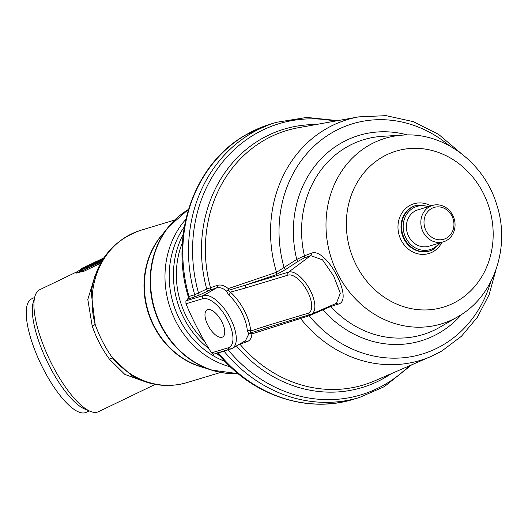 <?xml version="1.0" encoding="UTF-8"?>
<svg xmlns="http://www.w3.org/2000/svg" width="528" height="528" viewBox="0 0 528 528"><rect width="100%" height="100%" fill="white"/><g stroke="black" fill="none" stroke-linecap="round" stroke-linejoin="round"><path stroke-width="0.79" d="M207.689 309.639A15.629 6.943 -120.2 0 0 207.009 309.929A15.629 6.943 -120.2 0 0 208.461 326.218A15.629 6.943 -120.2 0 0 222.05 337.24A15.629 6.943 -120.2 0 0 222.73 336.95A15.629 6.943 -120.2 0 0 221.272 320.668A15.629 6.943 -120.2 0 0 207.689 309.639M431.33 208.646A16.625 14.817 73.2 0 0 426.096 230.822A16.625 14.817 73.2 0 0 446.622 238.016A16.625 14.817 73.2 0 0 451.856 215.84A16.625 14.817 73.2 0 0 431.33 208.646M429.211 206.857A19.001 16.929 73.2 0 0 422.4 230.406A19.001 16.929 73.2 0 0 443.441 241.831A19.001 16.929 73.2 0 0 446.681 240.425A19.001 16.929 73.2 0 0 453.493 216.876A19.001 16.929 73.2 0 0 432.445 205.451A19.001 16.929 73.2 0 0 429.211 206.857M432.445 205.451L417.991 209.821A19.001 16.929 73.2 0 0 414.751 211.226A19.001 16.929 73.2 0 0 407.939 234.775A19.001 16.929 73.2 0 0 428.987 246.2L443.441 241.831M334.996 121.136A141.629 126.185 73.2 0 0 255.004 134.178A141.629 126.185 73.2 0 0 198.508 292.974A2.376 0.719 -115.8 0 1 198.891 295.251L188.06 299.145A2.376 2.119 -106.8 0 0 189.004 296.465A143.715 128.047 73.2 0 1 246.16 134.713A143.715 128.047 73.2 0 1 270.659 124.054L245.85 134.845C194.218 163.601 169.264 234.881 188.397 297.152L188.668 296.551L194.7 294.749L206.719 289.027L217.239 285.41C220.625 284.368 224.314 285.43 228.294 288.605L276.507 272.276L296.729 259.426L304.418 255.809L311.355 253.235C326.377 246.484 354.968 301.475 337.88 304.181L330.805 306.497L309.137 315.757L251.882 333.914C251.724 338.085 249.975 340.738 246.635 341.873L239.164 344.355M228.076 349.78L224.136 351.292A143.715 128.047 73.2 0 0 359.482 397.478L384.292 386.681L411.622 364.861M223.931 351.074A2.376 2.119 -106.8 0 1 224.136 351.292L217.628 352.975M188.06 299.145L185.896 300.848L203.359 295.574A30.169 13.405 59.8 0 1 229.594 316.859A30.169 13.405 59.8 0 1 232.393 348.289L245.487 340.672L248.853 333.854L247.302 330.917A30.169 13.405 -120.2 0 0 228.525 294.842L226.598 291.1C222.928 288.07 219.509 287.047 216.341 288.017L203.359 295.574A2.376 2.119 73.2 0 0 202.607 298.742L185.962 303.772C192.997 320.582 201.518 336.943 211.517 352.856L228.162 347.827A27.793 12.349 -120.2 0 0 227.469 319.631A27.793 12.349 -120.2 0 0 202.607 298.742M217.239 285.41A2.376 2.059 -108.1 0 1 216.341 288.017L209.55 290.235L198.891 295.251M268.237 327.248A2.376 2.119 -106.8 0 1 265.505 326.119L250.642 331.036A32.545 14.454 59.8 0 0 230.386 292.123L228.241 290.387A2.376 1.874 2.9 0 1 226.598 291.1A2.376 1.643 -51.1 0 0 228.294 288.605A2.376 2.059 -108.7 0 1 228.241 290.387L288.671 272.065A23.978 10.652 59.8 0 1 309.817 289.529A23.978 10.652 59.8 0 1 311.249 314.213L336.402 303.29L340.303 293.271L333.65 275.953L322.516 259.835L310.675 255.598L303.745 258.185L298.076 261.32L285.457 269.59L275.814 274.837L246.193 284.896A2.376 2.119 73.2 0 0 245.632 287.938L230.386 292.123A2.376 1.267 -48.4 0 1 228.525 294.842M213.629 354.13L211.517 352.856M185.962 303.772L185.896 300.848M188.397 297.152L187.612 299.264A2.376 2.231 -102.5 0 0 188.668 296.551M267.841 327.367L250.43 333.023A2.376 2.079 -67.3 0 0 248.853 333.854A2.376 1.907 1.5 0 1 251.882 333.914A2.376 2.053 -107.5 0 0 250.43 333.023L250.642 331.036A2.376 1.597 -3.4 0 0 247.302 330.917M308.84 314.992L309.137 315.757A120.298 107.184 73.2 0 0 442.662 345.154A120.298 107.184 73.2 0 0 490.71 281.919M322.76 309.217L323.057 310.009A107.303 95.608 73.2 0 0 439.309 332.891A107.303 95.608 73.2 0 0 461.657 314.378M330.185 305.989A2.376 1.98 -108 0 1 330.805 306.497A101.851 90.743 73.2 0 0 440.114 327.076A101.851 90.743 73.2 0 0 440.18 327.037A101.851 90.743 73.2 0 0 440.246 326.997M303.745 258.185A2.376 1.987 69.5 0 0 304.418 255.809A101.851 90.743 73.2 0 1 346.474 147.193A101.851 90.743 73.2 0 1 382.556 136.31L403.088 135.095A96.967 86.394 73.2 0 0 368.735 145.457A96.967 86.394 73.2 0 0 338.217 274.765A96.967 86.394 73.2 0 0 457.888 316.714A96.967 86.394 73.2 0 0 457.954 316.675L440.18 327.037M298.076 261.32L296.729 259.426A107.303 95.608 73.2 0 1 340.652 143.372A107.303 95.608 73.2 0 1 407.451 134.957M285.457 269.59L284.097 267.663A120.298 107.184 73.2 0 1 332.059 132.693A120.298 107.184 73.2 0 1 449.612 145.9M315.85 124.575A134.963 120.245 73.2 0 0 260.964 139.187A134.963 120.245 73.2 0 0 206.719 289.027A2.376 0.719 -115.8 0 1 207.095 291.291M224.981 361.409A85.516 76.19 -106.8 0 1 179.975 320.1A85.516 76.19 -106.8 0 1 184.325 226.842M34.94 296.3L33.271 302.075A62.951 19.886 64.3 0 0 47.058 361.31A62.951 19.886 64.3 0 0 84.751 409.048L90.301 411.352A67.703 21.384 -115.7 0 1 49.771 360.01A67.703 21.384 -115.7 0 1 34.94 296.3A67.703 21.384 -115.7 0 1 37.917 290.954A67.703 21.384 -115.7 0 1 39.686 289.733L77.728 271.425M155.258 384.377L98.393 411.741A67.703 21.384 -115.7 0 1 90.301 411.352M34.61 297.442L31.588 298.901A62.951 19.886 64.3 0 0 29.944 300.036A62.951 19.886 64.3 0 0 42.346 367.052A62.951 19.886 64.3 0 0 86.176 412.348L89.199 410.89M76.151 273.016L84.289 271.102L100.564 263.274M143.2 381.058L124.832 374.392L109.494 359.231C102.188 349.325 96.419 338.237 92.176 325.961L87.813 299.495L95 275.854M85.589 267.643L79.259 271.768L78.929 271.141L82.071 268.191L83.233 267.637L83.457 268.066M83.233 267.637L80.56 270.145L85.754 266.422L86.803 265.914L87.1 266.792M86.803 265.914L86.651 267.214L89.324 264.7L90.486 264.145L90.809 264.772L90.38 265.175M90.149 266.33L89.819 265.703L87.674 267.722L85.859 268.594L85.76 266.653L80.744 270.27L81.074 270.897M95.495 263.63L95.172 262.997L89.945 265.511L92.235 264.073L91.225 264.178L95.027 261.941L97.027 261.386L94.38 263.036L95.284 262.825L95.495 263.63L90.275 266.138M103.528 258.073L97.178 261.129L97.522 261.776L97.079 262.238M103.158 258.951L101.996 260.04L95.495 263.228M101.977 260.839L96.235 263.604L95.905 262.977L102.181 259.34L97.832 261.433L98.017 261.789M101.475 261.677L83.807 270.178A11.88 1.115 152.5 0 1 76.124 272.983A11.88 1.115 152.5 0 1 76.507 272.382A11.88 1.115 152.5 0 1 80.566 269.603M83.404 267.973A11.88 1.115 152.5 0 1 84.17 267.551M86.902 266.112A11.88 1.115 152.5 0 1 88.869 265.129M90.572 264.31L91.892 263.67M92.176 325.961A5.94 0.917 -19.2 0 0 95.165 324.449A79.576 70.904 -106.8 0 1 140.745 230.3C112.444 240.385 95.944 261.188 91.225 292.71L95.165 324.449C99.581 336.824 105.422 348.051 112.695 358.123L131.241 375.335M220.651 372.425L186.773 382.655A79.576 70.904 -106.8 0 1 112.695 358.123A5.94 1.987 -36.2 0 0 109.494 359.231M101.996 260.04L102.214 260.456M97.832 261.433L102.551 258.991L104.042 257.618M91.179 265.063L94.024 263.545L91.027 265.069M97.192 261.142L97.357 262.013M91.423 265.003L91.225 264.178M92.446 263.756L95.858 261.954L92.294 263.756M91.799 264.97L92.129 265.597M93.152 263.703L93.324 264.033M94.697 262.244L94.888 262.607M80.744 270.27L78.929 271.141M90.486 264.145L87.344 267.095L87.674 267.722M87.344 267.095L85.529 267.967M440.702 242.662L433.943 249.117L429.257 251.084A23.753 21.166 73.2 0 1 402.956 236.801A23.753 21.166 73.2 0 1 411.47 207.365A23.753 21.166 73.2 0 1 415.523 205.603L416.104 205.425A23.753 21.166 73.2 0 0 412.051 207.187A23.753 21.166 73.2 0 0 403.537 236.623A23.753 21.166 73.2 0 0 429.845 250.906A23.753 21.166 73.2 0 0 433.891 249.143M428.38 206.679A22.572 20.11 73.2 0 0 413.114 208.078A22.572 20.11 73.2 0 0 406.012 238.174A22.572 20.11 73.2 0 0 433.864 247.942A22.572 20.11 73.2 0 0 439.369 243.065M430.96 205.9A25.971 23.14 73.2 0 0 409.418 205.715A25.971 23.14 73.2 0 0 401.247 240.352A25.971 23.14 73.2 0 0 433.297 251.592A25.971 23.14 73.2 0 0 441.956 242.279M382.279 157.139A81.53 72.64 73.2 0 0 356.624 265.861A81.53 72.64 73.2 0 0 457.241 301.132A81.53 72.64 73.2 0 0 482.896 192.41A81.53 72.64 73.2 0 0 382.279 157.139M299.567 317.79A2.376 2.053 -107.5 0 1 300.597 318.556A125.796 112.075 73.2 0 0 431.053 356.44A125.796 112.075 73.2 0 0 441.659 351.074M460.772 153.133L438.577 134.356L413.186 121.612L386.027 115.652L358.677 116.879A125.796 112.075 73.2 0 0 326.007 128.905A125.796 112.075 73.2 0 0 276.507 272.276A2.376 2.059 71.2 0 1 275.814 274.837M358.677 116.879L298.459 127.703A132.884 118.391 73.2 0 0 263.947 140.408A132.884 118.391 73.2 0 0 210.454 287.621A2.376 2.059 -108.1 0 1 209.55 290.235M236.405 345.959A134.963 120.245 73.2 0 0 385.051 377.546A134.963 120.245 73.2 0 0 391.129 373.738M228.103 349.813A141.629 126.185 73.2 0 0 385.216 384.311A141.629 126.185 73.2 0 0 408.982 366.003M337.828 120.628L306.788 117.421L276.355 122.331A143.715 128.047 73.2 0 0 251.849 132.997A143.715 128.047 73.2 0 0 194.7 294.749A2.376 2.119 -106.8 0 1 193.756 297.422M218.242 352.79A2.376 2.119 -106.8 0 1 218.44 353.014A143.715 128.047 73.2 0 0 353.786 399.201L359.482 397.478M239.771 343.999A2.376 2.059 -108.1 0 1 239.851 344.091A132.884 118.391 73.2 0 0 374.92 380.761L431.053 356.44L441.857 350.975L461.432 336.277L477.424 317.209L489.106 294.683L495.997 269.716M265.505 326.119L307.982 313.282A21.615 9.603 -120.2 0 0 307.441 291.357A21.615 9.603 -120.2 0 0 288.11 275.108L245.632 287.938M311.355 253.235A2.376 1.987 69.5 0 1 310.675 255.598L288.671 272.065A2.376 2.119 73.2 0 0 288.11 275.108M264.739 328.337L311.249 314.213A23.978 10.652 59.8 0 1 310.715 314.411A2.376 2.119 -106.8 0 1 307.982 313.282M336.006 303.461A2.376 1.98 -108 0 1 337.88 304.181M231.092 348.856A2.376 2.119 -106.8 0 1 228.162 347.827M244.827 341.062A2.376 2.059 -108.1 0 1 246.635 341.873M204.349 340.936A83.411 74.316 -106.8 0 1 186.872 317.559A83.411 74.316 -106.8 0 1 182.437 242.583M219.958 355.839A85.516 76.19 -106.8 0 1 215.926 353.489M208.877 348.592A85.516 76.19 -106.8 0 1 184.213 318.813A85.516 76.19 -106.8 0 1 183.223 234.26M234.597 373.692A87.727 78.164 -106.8 0 1 211.391 370.049L200.046 366.379A79.741 71.042 -106.8 0 1 154.433 326.561A79.741 71.042 -106.8 0 1 160.809 236.511L168.221 227.172A87.727 78.164 -106.8 0 1 185.533 211.286M238.088 373.646L211.391 370.049A87.727 78.164 -106.8 0 1 161.205 326.245A87.727 78.164 -106.8 0 1 168.221 227.172L188.47 209.392M230.446 366.874A87.892 78.309 -106.8 0 1 176.068 321.79A87.892 78.309 -106.8 0 1 185.849 219.265M238.055 373.619A87.892 78.309 -106.8 0 1 161.614 326.159A87.892 78.309 -106.8 0 1 188.456 209.438M204.105 367.693A79.576 70.904 -106.8 0 1 147.781 311.309A79.576 70.904 -106.8 0 1 163.462 233.171M84.289 271.102L83.807 270.178M270.659 124.054L276.355 122.331M353.786 399.201C306.563 414.117 250.886 394.957 217.338 352.704M457.954 316.675C494.129 296.426 510.715 246.906 496.756 204.778C484.394 162.914 443.744 132.007 403.088 135.095M429.706 206.276L416.104 205.425M336.402 303.29L335.808 303.508M213.431 354.242L232.393 348.289M174.616 220.07L140.745 230.3M186.773 382.655C167.541 388.087 148.962 385.605 131.036 375.217"/></g></svg>
